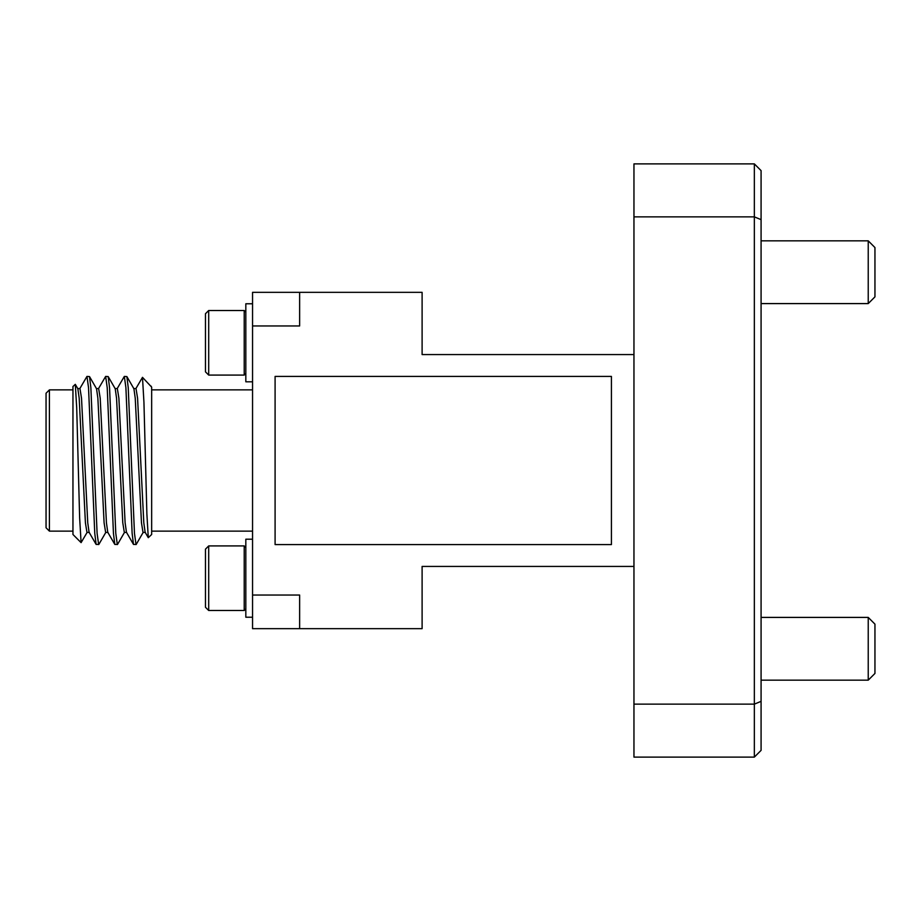 <?xml version="1.0" encoding="UTF-8"?>
<svg xmlns="http://www.w3.org/2000/svg" width="921" height="921" viewBox="0 0 921 921"><rect width="100%" height="100%" fill="white"/><g stroke="black" fill="none" stroke-linecap="round" stroke-linejoin="round"><path stroke-width="1.38" d="M868.227 617.404L874.95 624.139L874.95 673.447L868.227 680.17L868.227 617.404L761.08 617.404M868.227 240.83L874.95 247.553L874.95 296.861L868.227 303.596L868.227 240.83L761.08 240.83M252.55 539.199L245.826 539.199L245.826 617.231L252.55 617.231M252.55 381.801L245.826 381.801L245.826 303.769L252.55 303.769M205.464 549.158L208.699 545.923L208.699 610.496L205.464 607.273L205.464 549.158L208.699 545.923L244.215 545.923L244.215 610.496L245.826 608.885M244.215 355.149L244.215 310.504L208.699 310.504L208.699 375.077L244.215 375.077L244.215 355.149M205.464 371.842L208.699 375.077L205.464 371.842L205.464 313.727L208.699 310.504L205.464 313.727M46.05 527.768L46.05 393.232L49.412 389.871L49.412 531.129L46.05 527.768M81.094 542.63L72.955 534.491L72.955 386.509L75.303 384.345L76.708 407.888L79.643 517.947L81.094 542.63L87.207 532.246M117.105 388.754L124.335 376.413L125.901 387.683L132.129 533.317L133.487 544.415L136.216 544.415L143.262 532.246M124.335 376.413L126.879 376.585L128.238 387.683L134.466 533.317L136.02 544.587M79.736 388.754L86.965 376.413L88.531 387.683L94.759 533.317L96.118 544.415L98.846 544.415L105.892 532.246M86.965 376.413L89.51 376.585L90.868 387.683L97.096 533.317L98.651 544.587M98.42 388.754L105.65 376.413L107.216 387.683L113.444 533.317L114.803 544.415L117.531 544.415L124.577 532.246M105.65 376.413L108.194 376.585L109.553 387.683L115.781 533.317L117.335 544.587M142.49 377.345L151.654 387.131L151.654 534.491L148.281 537.691L146.876 513.849L143.941 402.293L142.49 377.345L135.79 388.754M299.636 628.663L252.55 628.663L252.55 595.035L299.636 595.035L299.636 628.663L422.106 628.663L422.106 566.427L633.959 566.427M299.636 292.337L299.636 325.965L252.55 325.965L252.55 292.337L422.106 292.337L422.106 354.573L633.959 354.573M252.55 595.035L252.55 325.965M151.067 386.118L151.654 387.361M77.629 388.558L79.966 388.558L81.52 398.194L87.748 522.806L89.072 532.246L96.118 544.415M96.314 388.558L98.651 388.558L100.205 398.194L106.433 522.806L107.757 532.246L114.803 544.415M114.998 388.558L117.335 388.558L118.89 398.194L125.118 522.806L126.442 532.246L133.487 544.415M133.683 388.558L136.02 388.558L137.574 398.194L143.803 522.806L145.127 532.246L148.281 537.691M75.303 384.345L77.859 388.754L79.183 398.194L85.411 522.806L86.965 532.442L89.302 532.442M89.51 376.585L96.544 388.754L97.868 398.194L104.096 522.806L105.65 532.442L107.987 532.442M108.194 376.585L115.229 388.754L116.553 398.194L122.781 522.806L124.335 532.442L126.672 532.442M126.879 376.585L133.913 388.754L135.237 398.194L141.466 522.806L143.02 532.442L145.357 532.442M761.08 170.627L761.08 750.373L754.345 757.108L754.345 163.892L761.08 170.627M761.08 219.647L754.345 216.861L633.959 216.861L633.959 163.892L754.345 163.892M761.08 701.353L754.345 704.139L633.959 704.139L633.959 216.861M754.345 757.108L633.959 757.108L633.959 704.139M275.091 376.413L275.091 544.587L611.417 544.587L611.417 376.413L275.091 376.413M761.08 680.17L868.227 680.17M761.08 303.596L868.227 303.596M245.826 373.454L244.215 375.077M72.955 531.129L49.412 531.129M151.654 531.129L252.55 531.129M151.654 389.871L252.55 389.871M72.955 389.871L49.412 389.871M208.699 610.496L244.215 610.496M245.826 312.115L244.215 310.504M245.826 547.546L244.215 545.923"/></g></svg>
